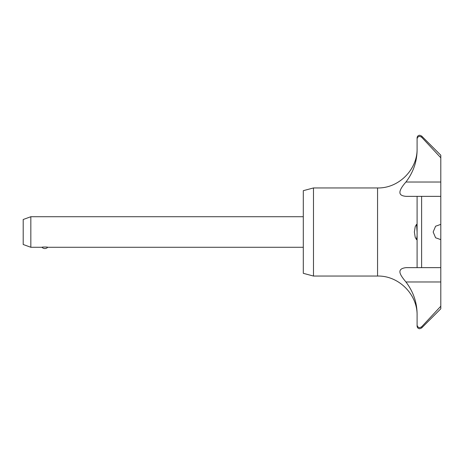 <?xml version="1.0" encoding="UTF-8"?>
<svg xmlns="http://www.w3.org/2000/svg" width="464" height="464" viewBox="0 0 464 464"><rect width="100%" height="100%" fill="white"/><g stroke="black" fill="none" stroke-linecap="round" stroke-linejoin="round"><path stroke-width="0.7" d="M440.8 157.772L440.8 155.208L421.608 136.016L419.74 135.239C418.134 135.395 417.252 136.277 417.095 137.883L417.095 139.136C417.206 137.489 418.087 136.561 419.74 136.352L421.608 137.164L440.8 157.772L440.8 239.627L435.592 237.771L433.161 232L435.592 226.229L440.8 224.373M440.8 196.359L417.095 196.359L417.095 267.641L440.8 267.641L440.8 274.868L440.8 269.404M419.74 327.648C418.087 327.439 417.206 326.511 417.095 324.864L417.095 326.117C417.252 327.723 418.134 328.605 419.74 328.761L421.608 327.984L421.608 326.836L419.74 327.648M313.484 187.949L313.484 276.051L303.299 273.325L303.299 190.675L313.484 187.949L377.563 187.949L377.563 276.051C398.68 275.506 417.635 294.454 417.095 315.584M30.839 216.723L30.839 247.277L23.2 244.499L23.2 219.501L30.839 216.723L303.299 216.723M417.095 235.654L416.568 239.639L415.239 237.417L414.364 232L415.239 226.577L416.568 224.361L417.095 232M417.095 324.864L417.095 313.635C416.881 302.035 413.157 291.479 405.936 281.979C400.502 275.401 395.577 268.83 406.104 267.641L417.095 267.641M41.998 247.277A3.822 3.822 0 0 0 47.693 247.277C47.983 246.935 41.702 246.935 41.998 247.277L30.839 247.277M417.095 196.359L406.104 196.359C400.641 195.837 395.514 193.94 405.936 182.021C413.157 172.521 416.881 161.965 417.095 150.365L417.095 139.136M440.8 239.627L440.8 267.641M440.8 274.868L440.8 306.228L421.608 326.836M440.8 194.596L440.8 189.132M440.8 306.228L440.8 308.792L421.608 327.984M421.608 196.359L421.608 267.641M440.8 182.021L405.936 182.021M440.8 281.979L405.936 281.979M421.608 136.016L421.608 137.164M377.563 187.949C398.68 188.494 417.635 169.546 417.095 148.416M303.299 247.277L47.693 247.277M377.563 276.051L313.484 276.051"/></g></svg>
